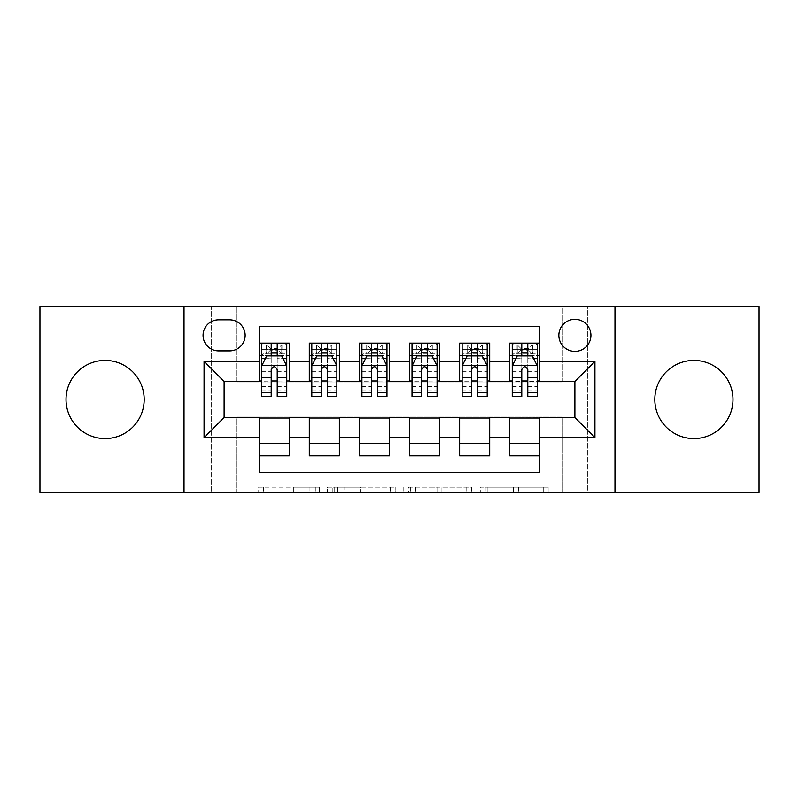 <?xml version="1.0" encoding="UTF-8"?>
<svg xmlns="http://www.w3.org/2000/svg" width="799" height="799" viewBox="0 0 799 799"><rect width="100%" height="100%" fill="white"/><g stroke="black" fill="none" stroke-linecap="round" stroke-linejoin="round"><path stroke-width="0.6" stroke-dasharray="4 3" d="M319.32 492.204L263.62 492.204L319.32 492.204L319.32 487.19L293.373 487.19L293.373 492.204L293.373 487.19L319.32 487.19L319.32 492.204L319.32 487.19L293.373 487.19L293.373 492.204L293.373 487.19L319.32 487.19L263.62 487.19L319.32 487.19M693.902 438.591A39.091 39.091 0 0 1 654.82 399.5A39.091 39.091 0 0 1 693.902 360.409A39.091 39.091 0 0 1 732.993 399.5A39.091 39.091 0 0 1 693.902 438.591M105.098 438.591A39.091 39.091 0 0 1 66.007 399.5A39.091 39.091 0 0 1 105.098 360.409A39.091 39.091 0 0 1 144.18 399.5A39.091 39.091 0 0 1 105.098 438.591M574.89 319.32A16.04 16.04 0 0 0 558.851 335.36A16.04 16.04 0 0 0 574.89 351.39A16.04 16.04 0 0 0 590.93 335.36A16.04 16.04 0 0 0 574.89 319.32M543.25 492.204L485.213 492.204L543.25 492.204L543.25 487.19L518.411 487.19L548.174 487.19L548.174 492.204L548.174 487.19L485.213 487.19L548.174 487.19L548.174 492.204L548.174 487.19L543.25 487.19L543.25 492.204M513.497 492.204L487.18 492.204L513.497 492.204L513.497 487.19L518.411 487.19L513.497 487.19L513.497 492.204L513.497 487.19L487.18 487.19L487.18 492.204L487.18 487.19L513.497 487.19L513.497 492.204M480.289 492.204L485.213 492.204L480.289 492.204L480.289 487.19L485.213 487.19L480.289 487.19L480.289 492.204M258.696 492.204L263.62 492.204L258.696 492.204L258.696 487.19L263.62 487.19L258.696 487.19L258.696 492.204M562.366 492.204L587.415 492.204L587.415 306.796L759.05 306.796L759.05 492.204L587.415 492.204L587.415 306.796L562.366 306.796L562.366 381.962L236.634 381.962L236.634 306.796L562.366 306.796L562.366 381.962L236.634 381.962L236.634 306.796L211.585 306.796L211.585 492.204L39.95 492.204L39.95 306.796L211.585 306.796L211.585 492.204L236.634 492.204L236.634 417.038L562.366 417.038L562.366 492.204L236.634 492.204L236.634 417.038L562.366 417.038L562.366 492.204M395.195 492.204L390.282 492.204L395.195 492.204L395.195 487.19L395.195 492.204M332.234 492.204L390.282 492.204L327.32 492.204L332.234 492.204L332.234 487.19L395.195 487.19L327.32 487.19L327.32 492.204L327.32 487.19L332.234 487.19L332.234 492.204M408.718 492.204L471.68 492.204L403.805 492.204L408.718 492.204L408.718 487.19L471.68 487.19L471.68 492.204L471.68 487.19L441.927 487.19L441.927 492.204M509.742 343.121L539.814 343.121L539.814 355.655L509.742 355.655L509.742 343.121M459.635 343.121L489.697 343.121L489.697 355.655L459.635 355.655L459.635 343.121M409.517 343.121L439.59 343.121L439.59 355.655L409.517 355.655L409.517 343.121M359.41 343.121L389.483 343.121L389.483 355.655L359.41 355.655L359.41 343.121M309.303 343.121L339.365 343.121L339.365 355.655L309.303 355.655L309.303 343.121M259.186 455.879L259.186 443.345L289.258 443.345L289.258 455.879L259.186 455.879L259.186 472.658L539.814 472.658L539.814 455.879L509.742 455.879L509.742 443.345L539.814 443.345L539.814 455.879M339.365 455.879L309.303 455.879L309.303 443.345L339.365 443.345L339.365 455.879M389.483 455.879L359.41 455.879L359.41 443.345L389.483 443.345L389.483 455.879M439.59 455.879L409.517 455.879L409.517 443.345L439.59 443.345L439.59 455.879M489.697 455.879L459.635 455.879L459.635 443.345L489.697 443.345L489.697 455.879M509.742 443.345L509.742 418.037L574.89 417.537L574.89 381.463L489.697 381.463L489.697 355.655M489.697 380.963L439.59 381.463L439.59 355.655M439.59 380.963L389.483 381.463L389.483 355.655M389.483 380.963L339.365 381.463L339.365 355.655M259.186 343.121L289.258 343.121L289.258 355.655L259.186 355.655L259.186 326.342L539.814 326.342L539.814 343.121M459.635 443.345L459.635 418.037L509.742 418.037M409.517 443.345L409.517 418.037L459.635 418.037M359.41 443.345L359.41 418.037L409.517 418.037M309.303 443.345L309.303 418.037L359.41 418.037M339.365 380.963L289.258 381.463L289.258 355.655M259.186 443.345L259.186 418.037L309.303 418.037M289.258 380.963L224.11 381.463L224.11 417.537L259.186 418.037M271.211 396.494L271.211 343.121L286.751 343.121L261.692 343.121L261.692 355.655L271.211 355.655M277.223 355.655L261.692 355.655L261.692 349.642L261.692 396.494M259.186 380.963L259.186 355.655M261.692 380.963L271.211 380.963M277.223 380.963L286.751 380.963M289.258 443.345L289.258 418.037M311.81 380.963L321.328 380.963M327.34 380.963L336.858 380.963M321.328 396.494L321.328 343.121L336.858 343.121L311.81 343.121L311.81 355.655L321.328 355.655M327.34 355.655L311.81 355.655L311.81 349.642L311.81 396.494M309.303 380.963L309.303 355.655M339.365 443.345L339.365 418.037M389.483 443.345L389.483 418.037M359.41 380.963L359.41 355.655M371.435 396.494L371.435 343.121L386.976 343.121L361.917 343.121L361.917 355.655L371.435 355.655M377.448 355.655L361.917 355.655L361.917 349.642L361.917 396.494M361.917 380.963L371.435 380.963M377.448 380.963L386.976 380.963M439.59 443.345L439.59 418.037M409.517 380.963L409.517 355.655M421.552 396.494L421.552 343.121L437.083 343.121L412.024 343.121L412.024 355.655L421.552 355.655M427.565 355.655L412.024 355.655L412.024 349.642L412.024 396.494M412.024 380.963L421.552 380.963M427.565 380.963L437.083 380.963M489.697 443.345L489.697 418.037M459.635 380.963L459.635 355.655M471.66 396.494L471.66 343.121L487.19 343.121L462.142 343.121L462.142 355.655L471.66 355.655M477.672 355.655L462.142 355.655L462.142 349.642L462.142 396.494M462.142 380.963L471.66 380.963M477.672 380.963L487.19 380.963M539.814 443.345L539.814 418.037M509.742 380.963L509.742 355.655M539.814 380.963L539.814 355.655M521.777 396.494L521.777 343.121L537.308 343.121L512.249 343.121L512.249 355.655L521.777 355.655M527.789 355.655L512.249 355.655L512.249 349.642L512.249 396.494M512.249 380.963L521.777 380.963M527.789 380.963L537.308 380.963M218.596 319.82A15.531 15.531 0 0 0 203.066 335.36A15.531 15.531 0 0 0 218.596 350.891L229.623 350.891A15.531 15.531 0 0 0 245.153 335.36A15.531 15.531 0 0 0 229.623 319.82L218.596 319.82M184.02 492.204L184.02 306.796M614.98 306.796L614.98 492.204M337.647 492.204L344.778 492.204L337.647 492.204L337.647 487.19L334.202 487.19L334.202 492.204L334.202 487.19L344.778 487.19L337.647 487.19L337.647 492.204M344.778 492.204L360.519 492.204L344.778 492.204L344.778 487.19L360.519 487.19L360.519 492.204L360.519 487.19L344.778 487.19L344.778 492.204M408.718 487.19L437.003 487.19L437.003 492.204L437.003 487.19L432.089 487.19L437.003 487.19L437.003 492.204L437.003 487.19L441.927 487.19M410.686 487.19L410.686 492.204L410.686 487.19M403.805 487.19L403.805 492.204L403.805 487.19M261.692 365.922L261.692 389.982L261.692 365.922L266.706 355.905L281.737 355.905L286.751 365.922L286.751 389.982L286.751 365.922M286.751 396.494L286.751 349.642L286.751 355.655L261.692 355.655L262.901 353.897L285.543 353.897L262.901 353.897M277.982 348.634L277.982 350.142L270.462 350.142L270.462 348.634L277.982 348.634L281.737 344.878L281.737 353.897L281.737 344.878L285.543 344.878L286.751 343.121L286.751 355.655L285.543 353.897M286.751 358.761L277.223 358.761L277.223 349.642L286.751 349.642L261.692 349.642L286.751 349.642L277.223 349.642L277.223 343.121L286.751 343.121M265.328 358.661L271.211 358.661L271.211 355.905M261.692 343.121L271.211 343.121L261.692 343.121L262.901 344.878L266.706 344.878L266.706 353.897L270.462 350.142M277.223 355.905L277.223 358.661L283.116 358.661M277.223 358.761L277.223 396.494M271.211 358.661L271.211 369.687C273.218 365.892 275.216 365.892 277.223 369.687L277.223 358.661M270.462 348.634L266.706 344.878L266.706 353.897L266.706 344.878L281.737 344.878M262.901 344.878L285.543 344.878M281.737 353.897L277.982 350.142M311.81 365.922L311.81 389.982L311.81 365.922L316.813 355.905L331.845 355.905L336.858 365.922L336.858 389.982L336.858 365.922M336.858 396.494L336.858 349.642L336.858 355.655L311.81 355.655L313.018 353.897L335.65 353.897L313.018 353.897M328.089 348.634L328.089 350.142L320.579 350.142L320.579 348.634L328.089 348.634L331.845 344.878L331.845 353.897L331.845 344.878L335.65 344.878L336.858 343.121L336.858 355.655L335.65 353.897M336.858 358.761L327.34 358.761L327.34 349.642L336.858 349.642L311.81 349.642L336.858 349.642L327.34 349.642L327.34 343.121L336.858 343.121M315.435 358.661L321.328 358.661L321.328 355.905M311.81 343.121L321.328 343.121L311.81 343.121L313.018 344.878L316.813 344.878L316.813 353.897L320.579 350.142M327.34 355.905L327.34 358.661L333.233 358.661M327.34 358.761L327.34 396.494M321.328 358.661L321.328 369.687C323.325 365.892 325.333 365.892 327.34 369.687L327.34 358.661M320.579 348.634L316.813 344.878L316.813 353.897L316.813 344.878L331.845 344.878M313.018 344.878L335.65 344.878M331.845 353.897L328.089 350.142M361.917 365.922L361.917 389.982L361.917 365.922L366.931 355.905L381.962 355.905L386.976 365.922L386.976 389.982L386.976 365.922M386.976 396.494L386.976 349.642L386.976 355.655L361.917 355.655L363.126 353.897L385.757 353.897L363.126 353.897M378.207 348.634L378.207 350.142L370.686 350.142L370.686 348.634L378.207 348.634L381.962 344.878L381.962 353.897L381.962 344.878L385.757 344.878L386.976 343.121L386.976 355.655L385.757 353.897M386.976 358.761L377.448 358.761L377.448 349.642L386.976 349.642L361.917 349.642L386.976 349.642L377.448 349.642L377.448 343.121L386.976 343.121M365.552 358.661L371.435 358.661L371.435 355.905M361.917 343.121L371.435 343.121L361.917 343.121L363.126 344.878L366.931 344.878L366.931 353.897L370.686 350.142M377.448 355.905L377.448 358.661L383.34 358.661M377.448 358.761L377.448 396.494M371.435 358.661L371.435 369.687C373.433 365.892 375.44 365.892 377.448 369.687L377.448 358.661M370.686 348.634L366.931 344.878L366.931 353.897L366.931 344.878L381.962 344.878M363.126 344.878L385.757 344.878M381.962 353.897L378.207 350.142M412.024 365.922L412.024 389.982L412.024 365.922L417.038 355.905L432.069 355.905L437.083 365.922L437.083 389.982L437.083 365.922M437.083 396.494L437.083 349.642L437.083 355.655L412.024 355.655L413.243 353.897L435.874 353.897L413.243 353.897M428.314 348.634L428.314 350.142L420.793 350.142L420.793 348.634L428.314 348.634L432.069 344.878L432.069 353.897L432.069 344.878L435.874 344.878L437.083 343.121L437.083 355.655L435.874 353.897M437.083 358.761L427.565 358.761L427.565 349.642L437.083 349.642L412.024 349.642L437.083 349.642L427.565 349.642L427.565 343.121L437.083 343.121M415.66 358.661L421.552 358.661L421.552 355.905M412.024 343.121L421.552 343.121L412.024 343.121L413.243 344.878L417.038 344.878L417.038 353.897L420.793 350.142M427.565 355.905L427.565 358.661L433.448 358.661M427.565 358.761L427.565 396.494M421.552 358.661L421.552 369.687C423.55 365.892 425.557 365.892 427.565 369.687L427.565 358.661M420.793 348.634L417.038 344.878L417.038 353.897L417.038 344.878L432.069 344.878M413.243 344.878L435.874 344.878M432.069 353.897L428.314 350.142M462.142 365.922L462.142 389.982L462.142 365.922L467.155 355.905L482.187 355.905L487.19 365.922L487.19 389.982L487.19 365.922M487.19 396.494L487.19 349.642L487.19 355.655L462.142 355.655L463.35 353.897L485.982 353.897L463.35 353.897M478.421 348.634L478.421 350.142L470.911 350.142L470.911 348.634L478.421 348.634L482.187 344.878L482.187 353.897L482.187 344.878L485.982 344.878L487.19 343.121L487.19 355.655L485.982 353.897M487.19 358.761L477.672 358.761L477.672 349.642L487.19 349.642L462.142 349.642L487.19 349.642L477.672 349.642L477.672 343.121L487.19 343.121M465.767 358.661L471.66 358.661L471.66 355.905M462.142 343.121L471.66 343.121L462.142 343.121L463.35 344.878L467.155 344.878L467.155 353.897L470.911 350.142M477.672 355.905L477.672 358.661L483.565 358.661M477.672 358.761L477.672 396.494M471.66 358.661L471.66 369.687C473.657 365.892 475.665 365.892 477.672 369.687L477.672 358.661M470.911 348.634L467.155 344.878L467.155 353.897L467.155 344.878L482.187 344.878M463.35 344.878L485.982 344.878M482.187 353.897L478.421 350.142M512.249 365.922L512.249 389.982L512.249 365.922L517.263 355.905L532.294 355.905L537.308 365.922L537.308 389.982L537.308 365.922M537.308 396.494L537.308 349.642L537.308 355.655L512.249 355.655L513.457 353.897L536.099 353.897L513.457 353.897M528.539 348.634L528.539 350.142L521.018 350.142L521.018 348.634L528.539 348.634L532.294 344.878L532.294 353.897L532.294 344.878L536.099 344.878L537.308 343.121L537.308 355.655L536.099 353.897M537.308 358.761L527.789 358.761L527.789 349.642L537.308 349.642L512.249 349.642L537.308 349.642L527.789 349.642L527.789 343.121L537.308 343.121M515.884 358.661L521.777 358.661L521.777 355.905M512.249 343.121L521.777 343.121L512.249 343.121L513.457 344.878L517.263 344.878L517.263 353.897L521.018 350.142M527.789 355.905L527.789 358.661L533.672 358.661M527.789 358.761L527.789 396.494M521.777 358.661L521.777 369.687C523.774 365.892 525.772 365.892 527.789 369.687L527.789 358.661M521.018 348.634L517.263 344.878L517.263 353.897L517.263 344.878L532.294 344.878M513.457 344.878L536.099 344.878M532.294 353.897L528.539 350.142M315.885 487.19L315.885 492.204L315.885 487.19M309.113 487.19L309.113 492.204L309.113 487.19M263.62 487.19L263.62 492.204L263.62 487.19M390.282 487.19L390.282 492.204L390.282 487.19M466.766 487.19L466.766 492.204L466.766 487.19M432.089 487.19L432.089 492.204L432.089 487.19M415.61 487.19L415.61 492.204L415.61 487.19M518.411 487.19L518.411 492.204L518.411 487.19M485.213 487.19L485.213 492.204L485.213 487.19M261.822 365.672L286.621 365.672M271.211 358.761L261.692 358.761M261.692 386.586L271.211 386.586M277.223 386.586L286.751 386.586M261.692 371.715L271.211 371.715M277.223 371.715L286.751 371.715M286.751 352.828L277.223 352.828M271.211 352.828L261.692 352.828M281.977 344.878L281.977 353.897M266.466 344.878L266.466 353.897M277.223 349.642L277.223 343.121M311.93 365.672L336.739 365.672M321.328 358.761L311.81 358.761M311.81 386.586L321.328 386.586M327.34 386.586L336.858 386.586M311.81 371.715L321.328 371.715M327.34 371.715L336.858 371.715M336.858 352.828L327.34 352.828M321.328 352.828L311.81 352.828M332.084 344.878L332.084 353.897M316.584 344.878L316.584 353.897M327.34 349.642L327.34 343.121M362.037 365.672L386.846 365.672M371.435 358.761L361.917 358.761M361.917 386.586L371.435 386.586M377.448 386.586L386.976 386.586M361.917 371.715L371.435 371.715M377.448 371.715L386.976 371.715M386.976 352.828L377.448 352.828M371.435 352.828L361.917 352.828M382.192 344.878L382.192 353.897M366.691 344.878L366.691 353.897M377.448 349.642L377.448 343.121M412.154 365.672L436.963 365.672M421.552 358.761L412.024 358.761M412.024 386.586L421.552 386.586M427.565 386.586L437.083 386.586M412.024 371.715L421.552 371.715M427.565 371.715L437.083 371.715M437.083 352.828L427.565 352.828M421.552 352.828L412.024 352.828M432.309 344.878L432.309 353.897M416.808 344.878L416.808 353.897M427.565 349.642L427.565 343.121M462.261 365.672L487.07 365.672M471.66 358.761L462.142 358.761M462.142 386.586L471.66 386.586M477.672 386.586L487.19 386.586M462.142 371.715L471.66 371.715M477.672 371.715L487.19 371.715M487.19 352.828L477.672 352.828M471.66 352.828L462.142 352.828M482.416 344.878L482.416 353.897M466.916 344.878L466.916 353.897M477.672 349.642L477.672 343.121M512.379 365.672L537.178 365.672M521.777 358.761L512.249 358.761M512.249 386.586L521.777 386.586M527.789 386.586L537.308 386.586M512.249 371.715L521.777 371.715M527.789 371.715L537.308 371.715M537.308 352.828L527.789 352.828M521.777 352.828L512.249 352.828M532.534 344.878L532.534 353.897M517.023 344.878L517.023 353.897M527.789 349.642L527.789 343.121M261.692 389.982L271.211 389.982M277.223 389.982L286.751 389.982M311.81 389.982L321.328 389.982M327.34 389.982L336.858 389.982M361.917 389.982L371.435 389.982M377.448 389.982L386.976 389.982M412.024 389.982L421.552 389.982M427.565 389.982L437.083 389.982M462.142 389.982L471.66 389.982M477.672 389.982L487.19 389.982M512.249 389.982L521.777 389.982M527.789 389.982L537.308 389.982"/><path stroke-width="1.2" d="M693.902 360.409A39.091 39.091 0 0 0 654.82 399.5A39.091 39.091 0 0 0 693.902 438.591A39.091 39.091 0 0 0 732.993 399.5A39.091 39.091 0 0 0 693.902 360.409M105.098 360.409A39.091 39.091 0 0 0 66.007 399.5A39.091 39.091 0 0 0 105.098 438.591A39.091 39.091 0 0 0 144.18 399.5A39.091 39.091 0 0 0 105.098 360.409M574.89 319.32A16.04 16.04 0 0 0 558.851 335.36A16.04 16.04 0 0 0 574.89 351.39A16.04 16.04 0 0 0 590.93 335.36A16.04 16.04 0 0 0 574.89 319.32M614.98 492.204L759.05 492.204L759.05 306.796L614.98 306.796L614.98 492.204L184.02 492.204L184.02 306.796L39.95 306.796L39.95 492.204L184.02 492.204M539.814 343.121L509.742 343.121L509.742 361.418L489.697 361.418L489.697 381.463L509.742 381.463L509.742 361.418M489.697 361.418L489.697 343.121L459.635 343.121L459.635 361.418L439.59 361.418L439.59 381.463L459.635 381.463L459.635 361.418M439.59 361.418L439.59 343.121L409.517 343.121L409.517 361.418L389.483 361.418L389.483 381.463L409.517 381.463L409.517 361.418M389.483 361.418L389.483 343.121L359.41 343.121L359.41 361.418L339.365 361.418L339.365 381.463L359.41 381.463L359.41 361.418M339.365 361.418L339.365 343.121L309.303 343.121L309.303 381.463L289.258 381.463L289.258 343.121L259.186 343.121M259.186 455.879L289.258 455.879L289.258 417.537L309.303 417.537L309.303 455.879L339.365 455.879L339.365 417.537L359.41 417.537L359.41 437.582L339.365 437.582M359.41 437.582L359.41 455.879L389.483 455.879L389.483 417.537L409.517 417.537L409.517 437.582L389.483 437.582M409.517 437.582L409.517 455.879L439.59 455.879L439.59 417.537L459.635 417.537L459.635 437.582L439.59 437.582M459.635 437.582L459.635 455.879L489.697 455.879L489.697 417.537L509.742 417.537L509.742 437.582L489.697 437.582M218.596 350.891L229.623 350.891A15.531 15.531 0 0 0 245.153 335.36A15.531 15.531 0 0 0 229.623 319.82L218.596 319.82A15.531 15.531 0 0 0 203.066 335.36A15.531 15.531 0 0 0 218.596 350.891M614.98 306.796L184.02 306.796M539.814 361.418L539.814 326.342L259.186 326.342L259.186 381.463L224.11 381.463L224.11 417.537L259.186 417.537L259.186 472.658L539.814 472.658L539.814 417.537L574.89 417.537L574.89 381.463L539.814 381.463L539.814 361.418L594.935 361.418L594.935 437.582L539.814 437.582M259.186 437.582L204.065 437.582L204.065 361.418L259.186 361.418M509.742 437.582L509.742 455.879L539.814 455.879M259.186 355.655L261.692 355.655M271.211 355.655L277.223 355.655M286.751 355.655L289.258 355.655M259.186 380.963L261.692 380.963M271.211 380.963L277.223 380.963M286.751 380.963L289.258 380.963M259.186 418.037L289.258 418.037M259.186 443.345L289.258 443.345M309.303 380.963L311.81 380.963M321.328 380.963L327.34 380.963M336.858 380.963L339.365 380.963M309.303 355.655L311.81 355.655M321.328 355.655L327.34 355.655M336.858 355.655L339.365 355.655M309.303 418.037L339.365 418.037M309.303 443.345L339.365 443.345M359.41 418.037L389.483 418.037M359.41 443.345L389.483 443.345M359.41 355.655L361.917 355.655M371.435 355.655L377.448 355.655M386.976 355.655L389.483 355.655M359.41 380.963L361.917 380.963M371.435 380.963L377.448 380.963M386.976 380.963L389.483 380.963M409.517 418.037L439.59 418.037M409.517 443.345L439.59 443.345M409.517 355.655L412.024 355.655M421.552 355.655L427.565 355.655M437.083 355.655L439.59 355.655M409.517 380.963L412.024 380.963M421.552 380.963L427.565 380.963M437.083 380.963L439.59 380.963M459.635 418.037L489.697 418.037M459.635 443.345L489.697 443.345M459.635 355.655L462.142 355.655M471.66 355.655L477.672 355.655M487.19 355.655L489.697 355.655M459.635 380.963L462.142 380.963M471.66 380.963L477.672 380.963M487.19 380.963L489.697 380.963M509.742 418.037L539.814 418.037M509.742 443.345L539.814 443.345M509.742 355.655L512.249 355.655M521.777 355.655L527.789 355.655M537.308 355.655L539.814 355.655M509.742 380.963L512.249 380.963M521.777 380.963L527.789 380.963M537.308 380.963L539.814 380.963M224.11 381.463L204.065 361.418M224.11 417.537L204.065 437.582M594.935 361.418L574.89 381.463M594.935 437.582L574.89 417.537M277.223 349.642L271.211 349.642M286.751 392.409L277.223 392.409L277.223 396.494L286.751 396.494L286.751 365.922L281.737 355.905L266.706 355.905L261.692 365.922L261.692 396.494L271.211 396.494L271.211 392.409L261.692 392.409M261.692 365.922L261.692 343.121M286.751 365.922L286.751 343.121M271.211 355.905L271.211 343.121M277.223 343.121L277.223 355.905M277.223 392.409L277.223 369.687C275.226 365.822 273.218 365.822 271.211 369.687L271.211 392.409M327.34 349.642L321.328 349.642M336.858 392.409L327.34 392.409L327.34 396.494L336.858 396.494L336.858 365.922L331.845 355.905L316.813 355.905L311.81 365.922L311.81 396.494L321.328 396.494L321.328 392.409L311.81 392.409M311.81 365.922L311.81 343.121M336.858 365.922L336.858 343.121M321.328 355.905L321.328 343.121M327.34 343.121L327.34 355.905M327.34 392.409L327.34 369.687C325.333 365.822 323.335 365.822 321.328 369.687L321.328 392.409M377.448 349.642L371.435 349.642M386.976 392.409L377.448 392.409L377.448 396.494L386.976 396.494L386.976 365.922L381.962 355.905L366.931 355.905L361.917 365.922L361.917 396.494L371.435 396.494L371.435 392.409L361.917 392.409M361.917 365.922L361.917 343.121M386.976 365.922L386.976 343.121M371.435 355.905L371.435 343.121M377.448 343.121L377.448 355.905M377.448 392.409L377.448 369.687C375.45 365.822 373.443 365.822 371.435 369.687L371.435 392.409M427.565 349.642L421.552 349.642M437.083 392.409L427.565 392.409L427.565 396.494L437.083 396.494L437.083 365.922L432.069 355.905L417.038 355.905L412.024 365.922L412.024 396.494L421.552 396.494L421.552 392.409L412.024 392.409M412.024 365.922L412.024 343.121M437.083 365.922L437.083 343.121M421.552 355.905L421.552 343.121M427.565 343.121L427.565 355.905M427.565 392.409L427.565 369.687C425.557 365.822 423.56 365.822 421.552 369.687L421.552 392.409M477.672 349.642L471.66 349.642M487.19 392.409L477.672 392.409L477.672 396.494L487.19 396.494L487.19 365.922L482.187 355.905L467.155 355.905L462.142 365.922L462.142 396.494L471.66 396.494L471.66 392.409L462.142 392.409M462.142 365.922L462.142 343.121M487.19 365.922L487.19 343.121M471.66 355.905L471.66 343.121M477.672 343.121L477.672 355.905M477.672 392.409L477.672 369.687C475.675 365.822 473.667 365.822 471.66 369.687L471.66 392.409M527.789 349.642L521.777 349.642M537.308 392.409L527.789 392.409L527.789 396.494L537.308 396.494L537.308 365.922L532.294 355.905L517.263 355.905L512.249 365.922L512.249 396.494L521.777 396.494L521.777 392.409L512.249 392.409M512.249 365.922L512.249 343.121M537.308 365.922L537.308 343.121M521.777 355.905L521.777 343.121M527.789 343.121L527.789 355.905M527.789 392.409L527.789 369.687C525.782 365.822 523.774 365.822 521.777 369.687L521.777 392.409M309.303 437.582L289.258 437.582M309.303 361.418L289.258 361.418M286.621 365.672L261.822 365.672M261.692 358.661L265.328 358.661M283.116 358.661L286.751 358.661M271.211 377.537L261.692 377.537M286.751 377.537L277.223 377.537M277.223 352.828L271.211 352.828M336.739 365.672L311.93 365.672M311.81 358.661L315.435 358.661M333.233 358.661L336.858 358.661M321.328 377.537L311.81 377.537M336.858 377.537L327.34 377.537M327.34 352.828L321.328 352.828M386.846 365.672L362.037 365.672M361.917 358.661L365.552 358.661M383.34 358.661L386.976 358.661M371.435 377.537L361.917 377.537M386.976 377.537L377.448 377.537M377.448 352.828L371.435 352.828M436.963 365.672L412.154 365.672M412.024 358.661L415.66 358.661M433.448 358.661L437.083 358.661M421.552 377.537L412.024 377.537M437.083 377.537L427.565 377.537M427.565 352.828L421.552 352.828M487.07 365.672L462.261 365.672M462.142 358.661L465.767 358.661M483.565 358.661L487.19 358.661M471.66 377.537L462.142 377.537M487.19 377.537L477.672 377.537M477.672 352.828L471.66 352.828M537.178 365.672L512.379 365.672M512.249 358.661L515.884 358.661M533.672 358.661L537.308 358.661M521.777 377.537L512.249 377.537M537.308 377.537L527.789 377.537M527.789 352.828L521.777 352.828"/></g></svg>
